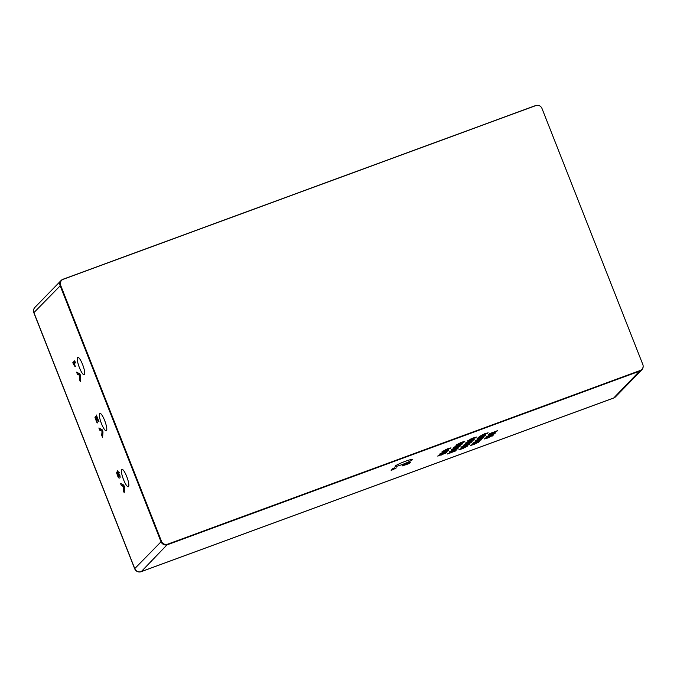 <?xml version="1.0" encoding="UTF-8"?>
<svg xmlns="http://www.w3.org/2000/svg" width="677" height="677" viewBox="0 0 677 677"><rect width="100%" height="100%" fill="white"/><g stroke="black" fill="none" stroke-linecap="round" stroke-linejoin="round"><path stroke-width="1.02" d="M537.42 105.316L537.157 105.316A5.094 4.942 44.3 0 0 535.439 105.62L62.961 279.271A5.094 4.942 44.3 0 0 60.151 285.702L160.991 541.685A5.094 4.942 44.3 0 0 167.507 544.689L639.985 371.03A5.094 4.942 44.3 0 0 643.15 366.325L643.142 366.062A4.824 4.68 -135.7 0 1 640.146 370.522L167.668 544.173A4.824 4.68 -135.7 0 1 161.49 541.329L60.659 285.347A4.824 4.68 -135.7 0 1 63.316 279.254L535.795 105.604A4.824 4.68 -135.7 0 1 541.972 108.438L642.803 364.429A4.824 4.68 -135.7 0 1 643.142 366.062M117.451 470.803L120.049 476.049L120.083 477.488L118.526 473.02L118.077 473.443L118.754 475.347L117.51 474.061L119.144 478.25L118.086 477.073L116.698 473.164L116.723 472.131L117.688 473.189L117.417 470.811M118.966 472.859L118.136 472.834M118.255 474.145L117.51 474.061M97.276 418.902L96.337 415.001L99.02 421.805L96.168 418.479L95.753 418.835L97.623 422.922L96.777 422.262L94.975 417.607L95.339 416.38L97.276 418.902M96.811 418.242L95.795 418.301L97.209 417.777M73.454 364.226L72.837 362.652L74.69 360.748L75.452 362.686L74.123 364.057L75.375 366.291L75.054 366.621L73.454 364.226L74.233 363.938M76.586 372.155L79.861 373.882L80.724 376.065L80.301 381.574L79.429 379.357L79.784 375.397L77.44 374.322L76.586 372.155M98.867 427.991L102.142 429.726L102.997 431.909L102.574 437.418L101.702 435.201L102.066 431.241L99.722 430.166L98.867 427.991M120.489 483.361L123.764 485.087L124.619 487.271L124.204 492.78L123.332 490.571L123.688 486.602L121.344 485.527L120.489 483.361M126.684 476.439A9.292 2.039 69.8 0 1 128.317 486.771A9.292 2.039 69.8 0 1 123.197 478.749A9.292 2.039 69.8 0 1 121.902 469.322A9.292 2.039 69.8 0 1 126.684 476.439M104.63 420.451A9.292 2.039 69.8 0 1 106.264 430.792A9.292 2.039 69.8 0 1 101.144 422.77A9.292 2.039 69.8 0 1 99.849 413.342A9.292 2.039 69.8 0 1 104.63 420.451M82.577 364.471A9.292 2.039 69.8 0 1 84.21 374.804A9.292 2.039 69.8 0 1 79.091 366.79A9.292 2.039 69.8 0 1 77.796 357.354A9.292 2.039 69.8 0 1 82.577 364.471M141.053 571.684A5.094 1.117 -110.2 0 0 141.18 571.676A5.094 1.117 -110.2 0 0 141.281 571.608A5.094 4.942 -135.7 0 1 134.757 568.604L33.926 312.622A5.094 4.942 -135.7 0 1 34.942 307.35A5.094 5.094 0 0 0 33.85 312.774A5.094 0.516 -21.5 0 1 33.926 312.622L60.659 285.347M161.49 541.329L134.757 568.604A5.094 0.516 158.5 0 0 134.689 568.756A5.094 5.094 0 0 0 141.18 571.676L613.667 398.017A5.094 5.094 0 0 0 615.554 396.79A5.094 4.942 -135.7 0 1 613.76 397.949A5.094 1.117 69.8 0 1 613.667 398.017L613.667 398.017A5.094 1.117 69.8 0 1 613.54 398.034M392.702 469.762L391.145 470.337L392.998 468.433L394.919 467.722L393.591 469.093L396.333 467.909L392.702 469.762L392.415 469.034M407.122 463.22L410.626 462.349L404.668 464.574L408.95 463.22L409.5 463.263L408.806 463.694L402.045 465.979L407.105 464.236L402.544 465.277L407.122 463.22M409.881 462.315L410.575 462.23M408.603 463.076L408.079 462.873M408.95 463.22L409.45 463.144M402.553 465.784L402.045 465.979M412.259 459.801A9.292 0.948 -21.5 0 1 403.137 464.185A9.292 0.948 -21.5 0 1 395.097 466.335A9.292 0.948 -21.5 0 1 403.399 462.052A9.292 0.948 -21.5 0 1 412.395 459.522A9.292 0.948 -21.5 0 1 412.259 459.801M463.94 442.225L455.858 445.195L461.189 442.386L464.803 441.345L463.94 442.225L463.72 441.658M488.117 432.772L482.794 435.582L479.181 436.623L484.512 433.813L488.117 432.772M467.858 445.881L462.535 448.69L458.921 449.731L464.253 446.922L467.858 445.881M459.641 446.634L451.559 449.604L456.89 446.795L460.504 445.754L459.641 446.634L459.421 446.067M494.625 433.779L486.543 436.75L491.874 433.94L495.479 432.899L494.625 433.779L494.396 433.212M482.963 438.07L474.882 441.032L480.213 438.231L483.818 437.181L482.963 438.07L482.735 437.494M461.79 444.434L453.708 447.404L459.04 444.594L462.653 443.545L461.79 444.434L461.57 443.858M481.669 439.39L476.346 442.199L472.732 443.24L478.064 440.431L481.669 439.39M492.306 433.5L488.692 434.541L489.556 433.661L497.629 430.69L492.306 433.5L491.959 432.62M442.056 451.686L447.379 448.876L450.992 447.836L445.661 450.645L442.056 451.686M479.519 441.599L474.196 444.408L470.583 445.449L475.914 442.64L479.519 441.599M488.007 437.909L484.393 438.958L485.257 438.07L493.33 435.108L488.007 437.909L487.66 437.037M447.979 450.924L439.898 453.895L445.229 451.085L448.843 450.044L447.979 450.924L447.759 450.357M457.491 448.843L449.41 451.813L454.741 449.003L458.354 447.962L457.491 448.843L457.271 448.276M485.968 434.972L485.113 435.861L477.031 438.831L477.894 437.943L485.968 434.972M472.165 441.472L466.834 444.281L463.22 445.322L468.552 442.513L472.165 441.472M474.315 439.263L468.983 442.073L465.37 443.113L470.701 440.304L474.315 439.263M470.016 443.672L469.153 444.561L461.071 447.531L461.934 446.642L470.016 443.672M476.464 437.054L471.133 439.864L467.519 440.905L472.851 438.095L476.464 437.054M437.748 456.095L438.611 455.215L446.693 452.244L445.83 453.133L437.748 456.095M455.342 451.051L447.26 454.022L452.591 451.212L456.205 450.171L455.342 451.051L455.113 450.484M393.591 469.093L393.286 468.323M403.568 465.217L403.39 464.761M117.29 471.649L118.136 471.336M116.698 473.164L117.493 472.868M118.086 477.073L118.661 476.87M117.57 474.035L118.162 473.824M118.255 472.791L118.839 472.58M119.304 475.652L119.897 475.432M94.975 417.607L96.092 417.201M96.777 422.262L97.31 422.067M95.829 418.284L96.642 417.988M98.402 421.5L98.842 421.348M74.741 363.422L74.233 362.136L74.952 361.4M72.837 362.652L74.233 362.136M74.233 365.14L74.69 364.979M77.44 374.322L78.845 373.806L78.608 373.222M79.784 375.397L80.377 375.176M80.055 374.364L78.845 373.806M79.429 379.357L80.504 378.968M99.722 430.166L101.118 429.65L100.89 429.066M102.066 431.241L102.65 431.021M102.329 430.208L101.118 429.65M101.702 435.201L102.777 434.812M121.344 485.527L122.74 485.011L122.512 484.427M123.688 486.602L124.272 486.382M123.95 485.57L122.74 485.011M123.332 490.571L124.399 490.173M459.124 443.274L459.471 444.146M482.794 435.582L482.447 434.702M487.034 433.085L487.262 433.652M462.535 448.69L462.188 447.819M466.775 446.194L467.003 446.761M454.826 447.683L455.172 448.563M489.809 434.829L490.156 435.709M478.148 439.119L478.495 439.991M456.975 445.483L457.322 446.355M476.346 442.199L475.999 441.319M480.585 439.703L480.814 440.27M496.774 431.571L496.546 431.004M450.129 448.716L449.909 448.149M445.661 450.645L445.314 449.765M474.196 444.408L473.849 443.528M478.436 441.912L478.664 442.479M492.475 435.988L492.247 435.421M443.164 451.974L443.511 452.845M452.676 449.892L453.023 450.772M480.645 437.782L480.298 436.91M484.884 435.294L485.113 435.861M466.834 444.281L466.487 443.401M471.074 441.785L471.302 442.352M468.983 442.073L468.636 441.192M473.223 439.576L473.451 440.143M464.684 446.481L464.337 445.61M468.924 443.985L469.153 444.561M471.133 439.864L470.786 438.992M475.372 437.367L475.601 437.934M445.83 453.133L445.61 452.558M441.362 455.054L441.015 454.182M450.527 452.101L450.874 452.972M640.146 370.522L613.76 397.949L141.281 571.608L167.668 544.173M97.099 419.774L98.08 419.418M61.167 280.43L34.942 307.35M641.779 369.87L615.554 396.79M134.689 568.756L33.85 312.774M118.94 473.528L117.544 474.044M119.601 472.284L118.204 472.8"/></g></svg>
